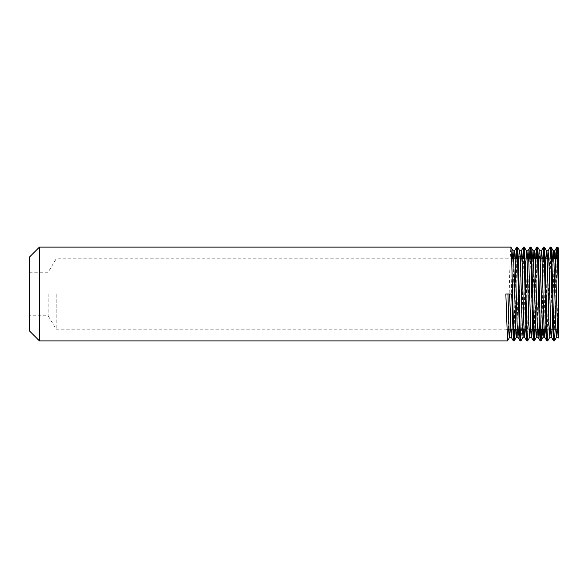 <?xml version="1.0" encoding="UTF-8"?>
<svg xmlns="http://www.w3.org/2000/svg" width="588" height="588" viewBox="0 0 588 588"><rect width="100%" height="100%" fill="white"/><g stroke="black" fill="none" stroke-linecap="round" stroke-linejoin="round"><path stroke-width="0.44" stroke-dasharray="2.94 2.21" d="M29.4 257.154L29.4 330.846M48.142 294L48.142 315.771L48.142 294M558.6 329.17L558.6 294M56.198 294L56.198 329.17L56.198 294M39.447 247.107L39.447 340.893M508.297 329.17L510.031 260.844L510.869 247.107M555.19 329.17L556.99 258.83M557.343 250.679L557.762 247.107M556.152 258.83L554.41 327.156L553.573 340.893M547.751 340.856L551.066 247.107M550.184 247.144L546.877 340.893M541.791 329.17L543.591 258.83M543.944 250.679L544.363 247.107M542.753 258.83L540.953 329.17M535.087 329.17L536.895 258.83M537.248 250.679L537.667 247.107M536.058 258.83L534.249 329.17M527.656 340.856L530.964 247.107M529.354 258.83L527.62 327.156L526.782 340.893M520.961 340.856L521.754 327.156L523.496 258.83M523.849 250.679L524.268 247.107M522.659 258.83L520.858 329.17M514.992 329.17L516.793 258.83M517.153 250.679L517.572 247.107M515.963 258.83L514.155 329.17M540.6 337.321L540.181 340.893M533.897 337.321L533.478 340.893M520.498 337.321L520.079 340.893M513.802 337.321L513.383 340.893M558.6 256.294L558.6 337.99M558.6 333.969L558.159 337.262M554.168 258.83L552.323 324.591L551.485 337.262M547.465 258.83L545.451 329.17M540.769 258.83L538.755 329.17M534.066 258.83L532.052 329.17M527.37 258.83L525.356 329.17M520.674 258.83L518.653 329.17M513.971 258.83L511.957 329.17M511.707 294L505.849 294M558.6 277.44L557.174 329.17M552.492 258.83L550.471 329.17M545.789 258.83L543.775 329.17M539.799 250.775L538.924 263.409L537.079 329.17M532.39 258.83L530.376 329.17M526.363 250.738L525.525 263.409L523.68 329.17M519.66 250.738L518.829 263.409L516.984 329.17M512.295 258.83L510.281 329.17M506.746 329.17L56.198 329.17L48.142 315.771L29.4 315.771M512.611 329.17L513.449 329.17M519.307 329.17L522.342 329.17M526.01 329.17L529.046 329.17M532.706 329.17L533.544 329.17M539.402 329.17L542.445 329.17M546.105 329.17L549.141 329.17M552.801 329.17L553.639 329.17M29.4 272.229L48.142 272.229L56.198 258.83L511.641 258.83M517.506 258.83L520.329 258.83M524.202 258.83L527.032 258.83M530.905 258.83L533.728 258.83M537.601 258.83L540.423 258.83M544.304 258.83L545.135 258.83M548.802 258.83L553.822 258.83M557.696 258.83L558.6 258.83"/><path stroke-width="0.88" d="M558.6 333.969L558.6 294L558.6 329.17L553.639 329.17M39.447 340.893L29.4 330.846L29.4 257.154L39.447 247.107L39.447 340.893L507.525 340.893L508.297 329.17M39.447 247.107L510.869 247.107L511.707 260.844L513.802 337.321L514.257 340.856L514.992 329.17M507.525 340.893L505.849 294L511.707 294L513.346 340.856L511.251 337.225L509.612 294M556.99 258.83L557.343 250.679M558.6 260.844L558.6 294L556.924 247.107L557.799 247.144L558.6 260.844L558.6 248.526L558.6 256.294M556.924 247.107L556.152 258.83M554.41 340.893L553.536 340.856L552.735 327.156L551.066 260.844L550.228 247.107L551.103 247.144L551.904 260.844L553.992 337.321L554.455 340.856L555.19 329.17M550.228 247.107L548.09 250.775L547.465 258.83M543.591 258.83L543.944 250.679M547.715 340.893L546.84 340.856L546.039 327.156L544.363 260.844L543.525 247.107L544.4 247.144L545.201 260.844L546.877 327.156L547.715 340.893L549.846 337.225L548.971 324.591L547.296 263.409L546.502 250.775L544.4 247.144M543.525 247.107L542.753 258.83M536.895 258.83L537.248 250.679M541.019 340.893L540.137 340.856L539.343 327.156L537.667 260.844L536.829 247.107L537.704 247.144L538.505 260.844L540.6 337.321L541.056 340.856L541.791 329.17M536.829 247.107L536.058 258.83M534.316 340.893L533.441 340.856L532.64 327.156L530.964 260.844L530.133 247.107L531.008 247.144L531.802 260.844L533.897 337.321L534.352 340.856L535.087 329.17M530.133 247.107L529.354 258.83M523.496 258.83L523.849 250.679M527.62 340.893L526.745 340.856L525.944 327.156L524.268 260.844L523.43 247.107L524.305 247.144L525.106 260.844L526.782 327.156L527.62 340.893L529.751 337.225L528.877 324.591L527.201 263.409L526.363 250.738L528.039 250.738L527.37 258.83M523.43 247.107L522.659 258.83M516.793 258.83L517.153 250.679M520.917 340.893L520.042 340.856L519.248 327.156L517.572 260.844L516.734 247.107L517.609 247.144L518.41 260.844L520.079 327.156L520.917 340.893L523.055 337.225L522.173 324.591L520.498 263.409L519.66 250.738L521.335 250.738L520.674 258.83M516.734 247.107L515.963 258.83M540.953 329.17L540.6 337.321M534.249 329.17L533.897 337.321M520.858 329.17L520.498 337.321M514.155 329.17L513.802 337.321M514.221 340.893L513.346 340.856M558.6 337.99L558.137 337.225L557.343 324.591L555.248 254.031L554.793 250.775L554.168 258.83M557.174 329.17L556.505 337.262L558.137 337.225M549.809 337.262L551.485 337.262L550.647 324.591L548.971 263.409L548.09 250.775M545.451 329.17L544.738 337.225L543.944 324.591L541.849 254.031L541.394 250.775L540.769 258.83M538.755 329.17L538.042 337.225L537.248 324.591L535.154 254.031L534.69 250.775L534.066 258.83M532.052 329.17L531.346 337.225L530.545 324.591L528.877 263.409L528.039 250.738M525.356 329.17L524.643 337.225L523.849 324.591L522.173 263.409L521.335 250.738M518.653 329.17L517.947 337.225L517.153 324.591L515.059 254.031L514.596 250.775L513.971 258.83M511.957 329.17L511.251 337.225M556.505 337.262L555.667 324.591L553.992 263.409L553.198 250.775L551.103 247.144M554.829 250.738L553.154 250.738L552.492 258.83M550.471 329.17L549.846 337.225M548.134 250.738L546.458 250.738L545.789 258.83M543.775 329.17L543.15 337.225L542.687 333.969L539.799 250.775L537.704 247.144M537.079 329.17L536.454 337.225L535.991 333.969L533.103 250.775L531.008 247.144M534.735 250.738L533.059 250.738L532.39 258.83M530.376 329.17L529.751 337.225M523.68 329.17L523.055 337.225M516.984 329.17L516.352 337.225L515.896 333.969L513.802 263.409L513.008 250.775L512.295 258.83M510.281 329.17L509.656 337.225L509.193 333.969L507.944 294M506.746 329.17L512.611 329.17M513.449 329.17L519.307 329.17M522.342 329.17L526.01 329.17M529.046 329.17L532.706 329.17M533.544 329.17L539.402 329.17M542.445 329.17L546.105 329.17M549.141 329.17L552.801 329.17M511.641 258.83L517.506 258.83M520.329 258.83L524.202 258.83M527.032 258.83L530.905 258.83M533.728 258.83L537.601 258.83M540.423 258.83L544.304 258.83M545.135 258.83L548.802 258.83M553.822 258.83L557.696 258.83M544.782 337.262L543.106 337.262M541.43 250.738L539.762 250.738M538.086 337.262L536.41 337.262M531.383 337.262L529.715 337.262M524.687 337.262L523.011 337.262M517.991 337.262L516.315 337.262M514.64 250.738L512.964 250.738M511.288 337.262L509.612 337.262M556.887 247.144L554.793 250.775M553.536 340.856L551.441 337.225M546.84 340.856L544.738 337.225M543.488 247.144L541.394 250.775M540.137 340.856L538.042 337.225M536.793 247.144L534.69 250.775M533.441 340.856L531.346 337.225M530.089 247.144L527.995 250.775M526.745 340.856L524.643 337.225M523.394 247.144L521.299 250.775M520.042 340.856L517.947 337.225M516.69 247.144L514.596 250.775M558.6 248.526L557.799 247.144M556.549 337.225L554.455 340.856M543.15 337.225L541.056 340.856M536.454 337.225L534.352 340.856M526.407 250.775L524.305 247.144M519.704 250.775L517.609 247.144M516.352 337.225L514.257 340.856M513.008 250.775L510.913 247.144M509.656 337.225L507.562 340.856"/></g></svg>
